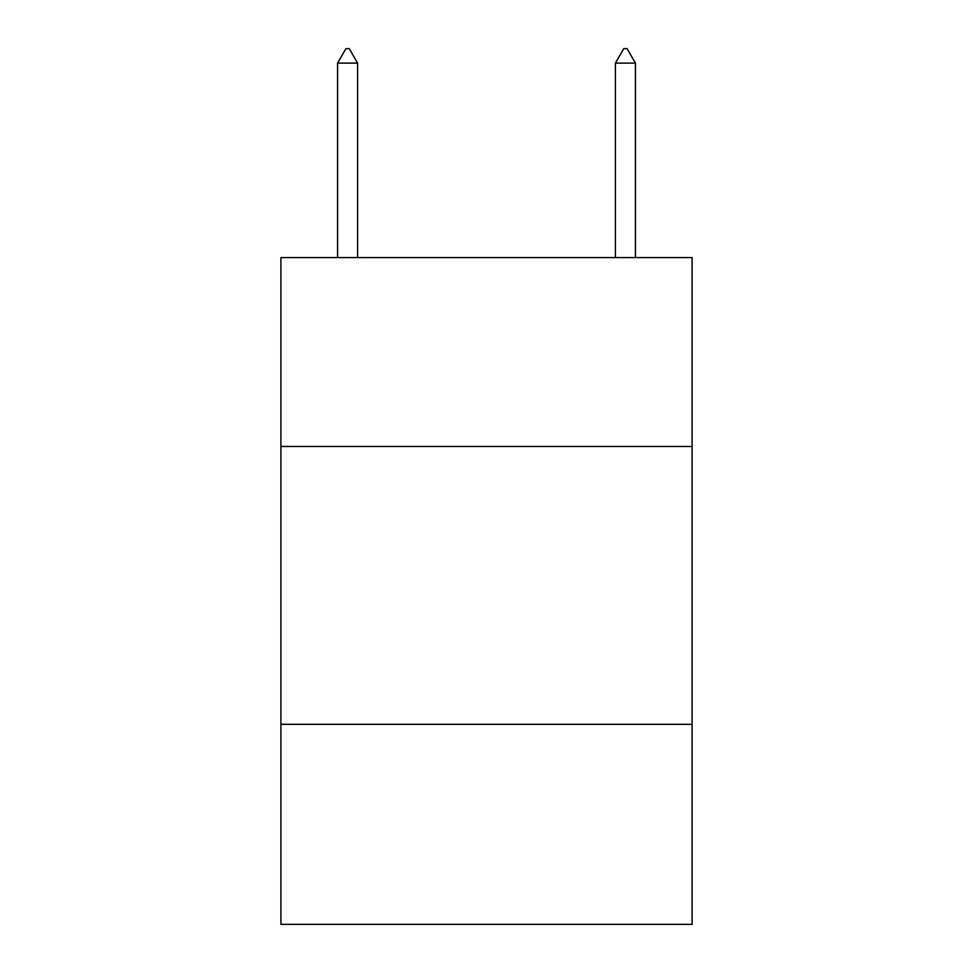 <?xml version="1.0" encoding="UTF-8"?>
<svg xmlns="http://www.w3.org/2000/svg" width="973" height="973" viewBox="0 0 973 973"><rect width="100%" height="100%" fill="white"/><g stroke="black" fill="none" stroke-linecap="round" stroke-linejoin="round"><path stroke-width="1.46" d="M692.095 446.498L692.095 257.577L280.905 257.577L280.905 446.498L692.095 446.498L692.095 924.35L280.905 924.35L280.905 446.498M692.095 724.313L280.905 724.313M357.59 63.099L349.258 48.65L345.926 48.65L337.582 63.099L357.59 63.099L357.59 257.577M337.582 63.099L337.582 257.577M623.742 48.65L627.074 48.65L635.418 63.099L615.41 63.099L623.742 48.65M635.418 257.577L635.418 63.099M615.41 257.577L615.41 63.099"/></g></svg>
